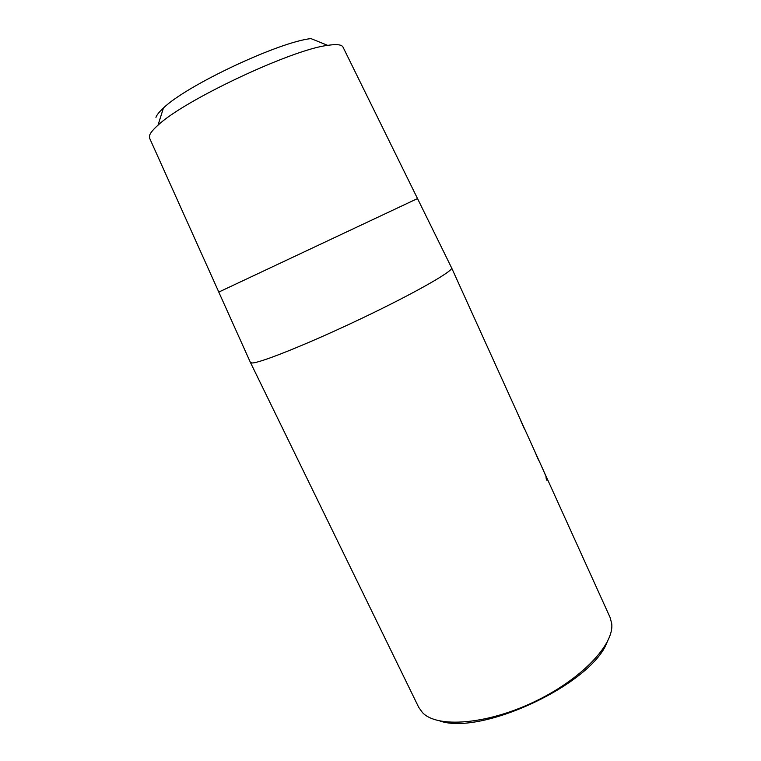 <?xml version="1.0" encoding="UTF-8"?>
<svg xmlns="http://www.w3.org/2000/svg" width="761" height="761" viewBox="0 0 761 761"><rect width="100%" height="100%" fill="white"/><g stroke="black" fill="none" stroke-linecap="round" stroke-linejoin="round"><path stroke-width="1.14" d="M607.031 642.417C591.44 684.082 482.017 735.564 439.982 721.028M250.445 362.493L418.75 707.397L422.517 712.629C436.9 728.068 485.594 724.862 533.385 702.241C581.242 679.763 614.555 644.301 611.682 623.449L610.056 617.371L546.141 476.376L546.921 480.258L546.217 478.717L545.951 476.3L541.347 465.827L451.615 267.891C453.632 270.859 414.688 293.147 361.665 318.402C308.681 343.687 259.491 363.368 251.948 362.968L250.407 362.407M343.078 47.249L417.513 198.564L218.778 292.081L250.464 362.54M342.935 46.954C341.575 44.547 336.486 44.014 327.677 45.365C291.929 49.503 183.981 100.3 158.012 125.204C153.227 129.446 150.412 132.842 149.584 135.401L149.641 138.274M327.677 45.365L310.964 38.602C278.926 41.903 186.416 85.432 163.444 108.014C159.239 111.857 156.737 114.978 155.948 117.384M541.528 466.322L545.637 475.387L541.899 467.035M545.608 475.397L546.141 476.376M539.216 461.118L539.796 462.393M532.367 446.051L532.862 447.107M525.385 430.659L525.899 431.744M537.352 457.789L539.302 461.375L535.012 451.91L537.466 457.742M523.321 426.845L525.128 430.041M520.743 420.624L523.425 426.797M417.513 198.564L451.615 267.891M163.444 108.014L158.012 125.204M149.508 137.979L218.797 292.062M520.781 420.453L525.195 430.184"/></g></svg>
